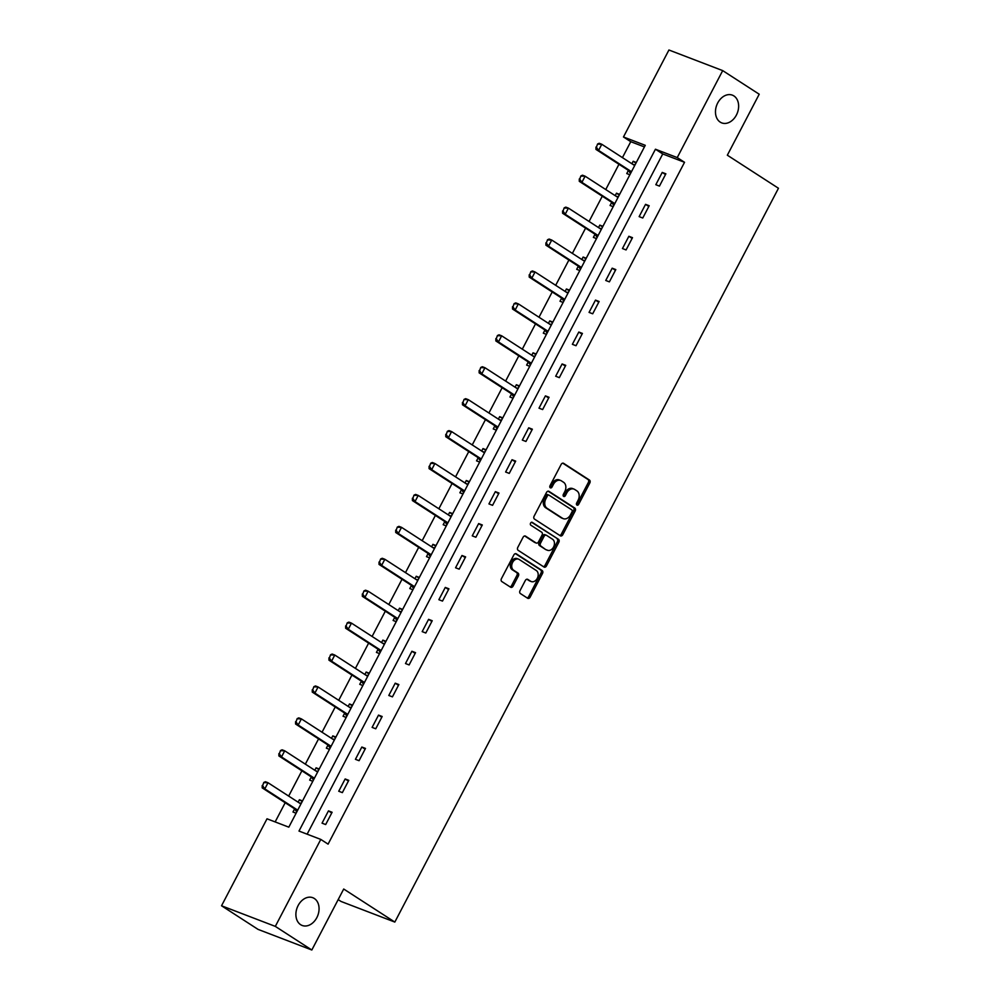 <?xml version="1.0" encoding="UTF-8"?>
<svg xmlns="http://www.w3.org/2000/svg" width="1000" height="1000" viewBox="0 0 1000 1000"><rect width="100%" height="100%" fill="white"/><g stroke="black" fill="none" stroke-linecap="round" stroke-linejoin="round"><path stroke-width="1.5" d="M576.925 505.075A1.6 1.188 111 0 0 578.663 504.325L589.825 482.975A2.275 1.688 111 0 0 589.438 480.05L563.638 463.35A2.275 1.688 111 0 0 561.15 464.438L549.987 485.775A1.6 1.188 111 0 0 552 487.075L553.45 484.312A7.287 5.412 111 0 1 560.638 480.475A7.287 5.412 111 0 1 561.388 480.85L563.538 482.25A7.287 5.412 111 0 1 564.775 491.637L563.325 494.4A1.6 1.188 111 0 0 565.337 495.7L566.775 492.938A7.287 5.412 111 0 1 573.975 489.1A7.287 5.412 111 0 1 574.725 489.475L576.875 490.863A7.287 5.412 111 0 1 578.1 500.262L576.663 503.025A1.6 1.188 111 0 0 576.925 505.075M576.5 504.513A1.6 1.188 111 0 0 577.212 503.762L588.375 482.425A2.275 1.688 111 0 0 587.987 479.487L562.75 463.162M549.837 487.275A1.6 1.188 111 0 0 550.55 486.525L551.987 483.762L553.45 484.312M563.175 495.887A1.6 1.188 111 0 0 563.875 495.138L565.325 492.375L566.775 492.938M314.325 898.5A14.863 11.025 111 0 0 312.8 897.712A14.863 11.025 111 0 0 297.625 906.575A14.863 11.025 111 0 0 300.637 924.688A14.863 11.025 111 0 0 302.162 925.462A14.863 11.025 111 0 0 317.337 916.6A14.863 11.025 111 0 0 314.325 898.5M733.9 95.925A14.863 11.025 111 0 0 732.375 95.15A14.863 11.025 111 0 0 717.2 104.012A14.863 11.025 111 0 0 720.212 122.112A14.863 11.025 111 0 0 721.737 122.9A14.863 11.025 111 0 0 736.9 114.038A14.863 11.025 111 0 0 733.9 95.925M520.025 590.638A2.275 1.688 111 0 0 520.4 593.562L527.638 598.25A2.275 1.688 111 0 0 530.125 597.175L542.513 573.462A2.275 1.688 111 0 0 542.137 570.538L516.325 553.85A2.275 1.688 111 0 0 513.85 554.925L501.45 578.625A2.275 1.688 111 0 0 501.838 581.562L510.588 587.212A2.275 1.688 111 0 0 513.062 586.138L518.375 575.988A2.275 1.688 111 0 0 517.987 573.062L513.65 570.25A6.1 4.525 111 0 1 512.413 562.825A6.1 4.525 111 0 1 518.638 559.188A6.1 4.525 111 0 1 519.263 559.513L536.25 570.487A6.1 4.525 111 0 1 537.487 577.925A6.1 4.525 111 0 1 531.263 581.562A6.1 4.525 111 0 1 530.638 581.237L527.8 579.412A2.275 1.688 111 0 0 525.325 580.487L520.025 590.638M722.7 70.612L759.212 94.225L727.337 155.2L778.462 188.263L394.825 922.075L343.713 889.025L311.825 950L275.312 926.388L221.537 905.775L267.013 818.8L288.812 827.163L645.263 145.325L623.462 136.975L668.925 50L722.7 70.612L677.237 157.587L655.438 149.225L298.988 831.062L320.788 839.412L275.312 926.388M320.788 839.412L328.088 844.137L684.538 162.3L677.237 157.587M560.3 535.788A2.275 1.688 111 0 0 562.788 534.7L575.175 511A2.275 1.688 111 0 0 574.788 508.062L548.987 491.375A2.275 1.688 111 0 0 546.5 492.463L534.113 516.163A2.275 1.688 111 0 0 534.5 519.1L560.3 535.788M558.85 542.238L546.45 565.938A2.275 1.688 111 0 1 543.975 567.013L518.162 550.325A2.275 1.688 111 0 1 517.788 547.388L523.088 537.25A2.275 1.688 111 0 1 525.575 536.163L536.038 542.938A2.275 1.688 111 0 0 538.513 541.85L542.038 535.125A2.275 1.688 111 0 0 541.65 532.188L530.763 525.15A1.6 1.188 111 0 1 532.225 522.337L558.462 539.3A2.275 1.688 111 0 1 558.85 542.238L557.388 541.675L545 565.375L546.45 565.938M338.175 899.6L341.05 901.462L394.825 922.075M684.538 162.3L662.738 153.95L307.125 834.188M662.237 172.425L655.825 184.7L659.45 186.1L665.875 173.812L662.237 172.425L665.5 174.537M645.55 204.35L639.138 216.625L642.763 218.012L649.188 205.738L645.55 204.35L648.812 206.45M628.862 236.275L622.45 248.55L626.075 249.938L632.5 237.662L628.862 236.275L632.125 238.375M612.175 268.188L605.75 280.475L609.388 281.863L615.812 269.587L612.175 268.188L615.438 270.3M595.487 300.113L589.062 312.387L592.7 313.788L599.125 301.512L595.487 300.113L598.75 302.225M578.8 332.038L572.375 344.312L576.013 345.712L582.425 333.425L578.8 332.038L582.05 334.15M562.112 363.963L555.688 376.238L559.325 377.638L565.737 365.35L562.112 363.963L565.363 366.062M545.425 395.887L539 408.162L542.638 409.55L549.05 397.275L545.425 395.887L548.675 397.987M528.725 427.812L522.312 440.087L525.95 441.475L532.362 429.2L528.725 427.812L531.987 429.913M512.038 459.725L505.625 472.013L509.25 473.4L515.675 461.125L512.038 459.725L515.3 461.838M495.35 491.65L488.938 503.925L492.562 505.325L498.988 493.05L495.35 491.65L498.612 493.762M478.663 523.575L472.25 535.85L475.875 537.25L482.3 524.963L478.663 523.575L481.925 525.688M461.975 555.5L455.562 567.775L459.188 569.163L465.613 556.888L461.975 555.5L465.238 557.6M445.288 587.425L438.862 599.7L442.5 601.087L448.925 588.812L445.288 587.425L448.55 589.525M428.6 619.338L422.175 631.625L425.812 633.013L432.225 620.737L428.6 619.338L431.863 621.45M411.912 651.263L405.487 663.538L409.125 664.938L415.538 652.663L411.912 651.263L415.163 653.375M395.225 683.188L388.8 695.462L392.438 696.862L398.85 684.575L395.225 683.188L398.475 685.3M378.525 715.113L372.113 727.387L375.75 728.787L382.163 716.5L378.525 715.113L381.788 717.225M361.838 747.038L355.425 759.312L359.062 760.7L365.475 748.425L361.838 747.038L365.1 749.137M345.15 778.962L338.738 791.237L342.362 792.625L348.787 780.35L345.15 778.962L348.413 781.062M328.462 810.875L322.05 823.162L325.675 824.55L332.1 812.275L328.462 810.875L331.725 812.987M644.425 146.925L630.763 141.688L622.438 157.625M618.962 164.275L605.75 189.55M602.275 196.2L589.062 221.475M585.588 228.125L572.375 253.388M568.888 260.05L555.688 285.312M552.2 291.975L538.987 317.238M535.513 323.888L522.3 349.162M518.825 355.812L505.613 381.087M502.137 387.738L488.925 413M485.45 419.663L472.238 444.925M468.762 451.587L455.55 476.85M452.075 483.5L438.862 508.775M435.387 515.425L422.175 540.7M418.688 547.35L405.487 572.625M402 579.275L388.8 604.538M385.312 611.2L372.1 636.462M368.625 643.125L355.412 668.388M351.938 675.037L338.725 700.312M335.25 706.963L322.038 732.237M318.562 738.888L305.35 764.15M301.875 770.812L288.663 796.075M285.188 802.738L275.15 821.925M636.3 162.475L633.175 161.287L631.888 163.738M628.387 170.438L626.75 173.562L629.875 174.762M619.612 194.4L616.487 193.2L615.2 195.662M611.7 202.362L610.062 205.487L613.188 206.675M602.925 226.325L599.8 225.125L598.513 227.587M595.013 234.275L593.375 237.4L596.5 238.6M586.225 258.25L583.112 257.05L581.825 259.5M578.325 266.2L576.688 269.325L579.812 270.525M569.538 290.175L566.413 288.975L565.138 291.425M561.638 298.125L560 301.25L563.125 302.45M552.85 322.088L549.725 320.9L548.45 323.35M544.95 330.05L543.312 333.175L546.438 334.375M536.163 354.012L533.038 352.825L531.763 355.275M528.25 361.975L526.625 365.1L529.75 366.3M519.475 385.938L516.35 384.738L515.062 387.2M511.562 393.9L509.938 397.025L513.062 398.212M502.788 417.863L499.663 416.662L498.375 419.125M494.875 425.812L493.25 428.938L496.362 430.138M486.1 449.787L482.975 448.587L481.688 451.037M478.188 457.738L476.55 460.863L479.675 462.062M469.412 481.712L466.287 480.513L465 482.962M461.5 489.663L459.862 492.788L462.987 493.988M452.725 513.625L449.6 512.438L448.312 514.888M444.812 521.587L443.175 524.712L446.3 525.913M436.025 545.55L432.912 544.35L431.625 546.812M428.125 553.513L426.488 556.638L429.613 557.825M419.338 577.475L416.225 576.275L414.938 578.737M411.438 585.425L409.8 588.55L412.925 589.75M402.65 609.4L399.525 608.2L398.25 610.65M394.75 617.35L393.113 620.475L396.238 621.675M385.962 641.325L382.837 640.125L381.562 642.575M378.062 649.275L376.425 652.4L379.55 653.6M369.275 673.238L366.15 672.05L364.875 674.5M361.362 681.2L359.738 684.325L362.863 685.525M352.587 705.163L349.462 703.975L348.175 706.425M344.675 713.125L343.05 716.25L346.163 717.45M335.9 737.087L332.775 735.888L331.488 738.35M327.987 745.05L326.35 748.175L329.475 749.362M319.212 769.013L316.087 767.812L314.8 770.275M311.3 776.963L309.662 780.088L312.787 781.287M302.525 800.938L299.4 799.737L298.113 802.188M294.613 808.888L292.975 812.013L296.1 813.213M311.825 950L258.05 929.388L221.537 905.775M630.763 141.688L623.462 136.975M662.738 153.95L655.438 149.225M633.175 161.287L635.975 163.1M616.487 193.2L619.288 195.012M599.8 225.125L602.6 226.938M583.112 257.05L585.913 258.863M566.413 288.975L569.225 290.788M549.725 320.9L552.537 322.713M533.038 352.825L535.837 354.625M516.35 384.738L519.15 386.55M499.663 416.662L502.463 418.475M482.975 448.587L485.775 450.4M466.287 480.513L469.087 482.325M449.6 512.438L452.4 514.25M432.912 544.35L435.712 546.163M416.225 576.275L419.025 578.088M399.525 608.2L402.337 610.013M382.837 640.125L385.637 641.938M366.15 672.05L368.95 673.863M349.462 703.975L352.262 705.775M332.775 735.888L335.575 737.7M316.087 767.812L318.888 769.625M299.4 799.737L302.2 801.55M573.975 489.1L572.525 488.537A7.287 5.412 111 0 0 565.325 492.375M560.638 480.475L559.188 479.913A7.287 5.412 111 0 0 551.987 483.762M559.738 535.413A2.275 1.688 111 0 0 561.325 534.15L573.725 510.438A2.275 1.688 111 0 0 573.337 507.512L548.1 491.188M572.013 511.912A1.6 1.188 111 0 0 571.75 509.85L549.087 495.213A1.6 1.188 111 0 0 547.35 495.962L545.837 498.875A7.287 5.412 111 0 0 547.062 508.275L562.537 518.288A7.287 5.412 111 0 0 563.288 518.663A7.287 5.412 111 0 0 570.487 514.825L572.013 511.912M548.75 495.075L547.638 494.65A1.6 1.188 111 0 0 545.9 495.412L547.35 495.962M563.288 518.663L561.838 518.112A7.287 5.412 111 0 1 561.087 517.725L545.6 507.713A7.287 5.412 111 0 1 544.375 498.325L545.9 495.412M543.4 566.65A2.275 1.688 111 0 0 545 565.375M524.688 535.975L534.575 542.375A2.275 1.688 111 0 0 535.075 542.562M531.475 522.225L558.462 539.3M546.9 549.963A6.1 4.525 111 0 0 547.525 550.275A6.1 4.525 111 0 0 553.75 546.638A6.1 4.525 111 0 0 552.513 539.212L546.525 535.337A2.275 1.688 111 0 0 544.038 536.425L540.525 543.15A2.275 1.688 111 0 0 540.913 546.087L545.438 549.4A6.1 4.525 111 0 0 546.062 549.725L547.525 550.275M545.075 534.788A2.275 1.688 111 0 0 542.587 535.862L544.038 536.425M545.438 549.4L539.45 545.525A2.275 1.688 111 0 1 539.075 542.6L542.587 535.862M557.388 541.675A2.275 1.688 111 0 0 557.013 538.737M531.263 581.562L529.812 581A6.1 4.525 111 0 1 529.188 580.688L526.925 579.212M518.638 559.188L517.188 558.625A6.1 4.525 111 0 0 510.962 562.263A6.1 4.525 111 0 0 512.2 569.7L513.65 570.25M510.012 586.85A2.275 1.688 111 0 0 511.613 585.575L516.912 575.438A2.275 1.688 111 0 0 516.538 572.5L512.2 569.7M527.075 597.888A2.275 1.688 111 0 0 528.675 596.613L541.062 572.913A2.275 1.688 111 0 0 540.675 569.975L515.438 553.65M597.575 144L596.413 147.238L597.575 144L599.188 143.275L601.8 144.275L598.587 150.412L630.725 171.2A2.325 1.725 -69 0 1 631.112 171.575L631.362 171.925M596.413 147.238L598.587 150.412L595.975 149.412L628.112 170.2A2.325 1.725 -69 0 1 628.5 170.575L630.538 173.487M634.812 165.312L634.425 165.25A2.325 1.725 -69 0 1 633.938 165.062L601.8 144.275L598.013 144.162M635.087 164.788L632.975 164.438M595.975 147.075L595.975 149.412M580.887 175.925L579.712 179.163L580.887 175.925L582.5 175.2L585.112 176.2L581.9 182.338L614.038 203.125A2.325 1.725 -69 0 1 614.425 203.5L614.675 203.85M579.712 179.163L581.9 182.338L579.288 181.337L611.425 202.113A2.325 1.725 -69 0 1 611.812 202.5L613.85 205.413M618.125 197.237L617.737 197.175A2.325 1.725 -69 0 1 617.25 196.988L585.112 176.2L581.325 176.088M618.4 196.7L616.275 196.363M579.288 178.988L579.288 181.337M564.2 207.85L563.025 211.088L564.2 207.85L565.812 207.125L568.425 208.125L565.212 214.262L597.35 235.037A2.325 1.725 -69 0 1 597.737 235.425L597.987 235.775M563.025 211.088L565.212 214.262L562.6 213.263L594.725 234.037A2.325 1.725 -69 0 1 595.125 234.425L597.163 237.325M601.438 229.163L601.05 229.1A2.325 1.725 -69 0 1 600.562 228.9L568.425 208.125L564.637 208.012M601.712 228.625L599.587 228.275M562.587 210.912L562.6 213.263M547.513 239.775L546.337 243.012L547.513 239.775L549.125 239.05L551.737 240.05L548.525 246.188L580.662 266.962A2.325 1.725 -69 0 1 581.05 267.35L581.287 267.688M546.337 243.012L548.525 246.188L545.913 245.188L578.038 265.963A2.325 1.725 -69 0 1 578.438 266.35L580.475 269.25M584.75 261.075L584.362 261.012A2.325 1.725 -69 0 1 583.862 260.825L551.737 240.05L547.95 239.938M585.025 260.55L582.9 260.2M545.9 242.838L545.913 245.188M530.825 271.688L529.65 274.925L530.825 271.688L532.425 270.963L535.05 271.975L531.838 278.113L563.975 298.888A2.325 1.725 -69 0 1 564.362 299.275L564.6 299.613M529.65 274.925L531.838 278.113L529.225 277.113L561.35 297.887A2.325 1.725 -69 0 1 561.75 298.263L563.787 301.175M568.062 293L567.675 292.938A2.325 1.725 -69 0 1 567.175 292.75L535.05 271.975L531.25 271.863M568.337 292.475L566.213 292.125M529.212 274.762L529.225 277.113M514.125 303.612L512.962 306.85L514.125 303.612L515.737 302.887L518.362 303.888L515.15 310.038L547.275 330.812A2.325 1.725 -69 0 1 547.675 331.188L547.913 331.538M512.962 306.85L515.15 310.038L512.537 309.025L544.663 329.812A2.325 1.725 -69 0 1 545.062 330.188L547.1 333.1M551.375 324.925L550.988 324.862A2.325 1.725 -69 0 1 550.487 324.675L518.362 303.888L514.562 303.788M551.65 324.4L549.525 324.05M512.525 306.688L512.537 309.025M497.438 335.538L496.275 338.775L497.438 335.538L499.05 334.812L501.675 335.812L498.462 341.95L530.588 362.738A2.325 1.725 -69 0 1 530.988 363.113L531.225 363.462M496.275 338.775L498.462 341.95L495.85 340.95L527.975 361.737A2.325 1.725 -69 0 1 528.362 362.113L530.413 365.025M534.688 356.85L534.3 356.788A2.325 1.725 -69 0 1 533.8 356.6L501.675 335.812L497.875 335.7M534.963 356.312L532.837 355.975M495.838 338.612L495.85 340.95M480.75 367.463L479.588 370.7L480.75 367.463L482.362 366.737L484.975 367.738L481.775 373.875L513.9 394.663A2.325 1.725 -69 0 1 514.3 395.037L514.538 395.387M479.588 370.7L481.775 373.875L479.15 372.875L511.287 393.65A2.325 1.725 -69 0 1 511.675 394.038L513.725 396.95M518 388.775L517.6 388.713A2.325 1.725 -69 0 1 517.112 388.512L484.975 367.738L481.188 367.625M518.275 388.237L516.15 387.9M479.15 370.525L479.15 372.875M464.062 399.387L462.9 402.625L464.062 399.387L465.675 398.663L468.288 399.663L465.087 405.8L497.212 426.575A2.325 1.725 -69 0 1 497.612 426.962L497.85 427.312M462.9 402.625L465.087 405.8L462.463 404.8L494.6 425.575A2.325 1.725 -69 0 1 494.988 425.962L497.038 428.862M501.3 420.7L500.913 420.625A2.325 1.725 -69 0 1 500.425 420.438L468.288 399.663L464.5 399.55M501.587 420.163L499.462 419.812M462.463 402.45L462.463 404.8M447.375 431.3L446.213 434.538L447.375 431.3L448.988 430.588L451.6 431.587L448.387 437.725L480.525 458.5A2.325 1.725 -69 0 1 480.913 458.888L481.163 459.225M446.213 434.538L448.387 437.725L445.775 436.725L477.912 457.5A2.325 1.725 -69 0 1 478.3 457.887L480.35 460.788M484.613 452.612L484.225 452.55A2.325 1.725 -69 0 1 483.738 452.362L451.6 431.587L447.812 431.475M484.9 452.088L482.775 451.737M445.775 434.375L445.775 436.725M430.688 463.225L429.513 466.463L430.688 463.225L432.3 462.5L434.913 463.512L431.7 469.65L463.837 490.425A2.325 1.725 -69 0 1 464.225 490.812L464.475 491.15M429.513 466.463L431.7 469.65L429.087 468.638L461.225 489.425A2.325 1.725 -69 0 1 461.613 489.8L463.65 492.713M467.925 484.538L467.537 484.475A2.325 1.725 -69 0 1 467.05 484.288L434.913 463.512L431.125 463.4M468.2 484.012L466.087 483.663M429.087 466.3L429.087 468.638M414 495.15L412.825 498.387L414 495.15L415.613 494.425L418.225 495.425L415.012 501.562L447.15 522.35A2.325 1.725 -69 0 1 447.537 522.725L447.788 523.075M412.825 498.387L415.012 501.562L412.4 500.562L444.538 521.35A2.325 1.725 -69 0 1 444.925 521.725L446.962 524.637M451.238 516.462L450.85 516.4A2.325 1.725 -69 0 1 450.363 516.213L418.225 495.425L414.438 495.312M451.512 515.938L449.387 515.588M412.388 498.225L412.4 500.562M397.312 527.075L396.138 530.312L397.312 527.075L398.925 526.35L401.538 527.35L398.325 533.488L430.462 554.275A2.325 1.725 -69 0 1 430.85 554.65L431.087 555M396.138 530.312L398.325 533.488L395.712 532.487L427.837 553.263A2.325 1.725 -69 0 1 428.237 553.65L430.275 556.562M434.55 548.387L434.162 548.325A2.325 1.725 -69 0 1 433.663 548.138L401.538 527.35L397.75 527.238M434.825 547.85L432.7 547.513M395.7 530.138L395.712 532.487M380.625 559L379.45 562.238L380.625 559L382.238 558.275L384.85 559.275L381.637 565.413L413.775 586.188A2.325 1.725 -69 0 1 414.162 586.575L414.4 586.925M379.45 562.238L381.637 565.413L379.025 564.412L411.15 585.188A2.325 1.725 -69 0 1 411.55 585.575L413.587 588.475M417.863 580.312L417.475 580.25A2.325 1.725 -69 0 1 416.975 580.05L384.85 559.275L381.062 559.163M418.137 579.775L416.012 579.425M379.012 562.062L379.025 564.412M363.938 590.925L362.762 594.163L363.938 590.925L365.538 590.2L368.162 591.2L364.95 597.337L397.088 618.112A2.325 1.725 -69 0 1 397.475 618.5L397.713 618.837M362.762 594.163L364.95 597.337L362.337 596.337L394.462 617.112A2.325 1.725 -69 0 1 394.862 617.5L396.9 620.4M401.175 612.225L400.788 612.163A2.325 1.725 -69 0 1 400.288 611.975L368.162 591.2L364.363 591.087M401.45 611.7L399.325 611.35M362.325 593.987L362.337 596.337M347.238 622.837L346.075 626.075L347.238 622.837L348.85 622.112L351.475 623.125L348.263 629.263L380.387 650.037A2.325 1.725 -69 0 1 380.788 650.425L381.025 650.763M346.075 626.075L348.263 629.263L345.65 628.263L377.775 649.038A2.325 1.725 -69 0 1 378.175 649.412L380.213 652.325M384.487 644.15L384.1 644.087A2.325 1.725 -69 0 1 383.6 643.9L351.475 623.125L347.675 623.013M384.762 643.625L382.638 643.275M345.637 625.913L345.65 628.263M330.55 654.762L329.387 658L330.55 654.762L332.163 654.038L334.775 655.037L331.575 661.188L363.7 681.963A2.325 1.725 -69 0 1 364.1 682.35L364.338 682.688M329.387 658L331.575 661.188L328.95 660.175L361.087 680.962A2.325 1.725 -69 0 1 361.475 681.338L363.525 684.25M367.8 676.075L367.4 676.012A2.325 1.725 -69 0 1 366.912 675.825L334.775 655.037L330.988 654.938M368.075 675.55L365.95 675.2M328.95 657.837L328.95 660.175M313.863 686.688L312.7 689.925L313.863 686.688L315.475 685.962L318.087 686.963L314.887 693.1L347.013 713.888A2.325 1.725 -69 0 1 347.413 714.262L347.65 714.613M312.7 689.925L314.887 693.1L312.262 692.1L344.4 712.887A2.325 1.725 -69 0 1 344.787 713.263L346.838 716.175M351.112 708L350.712 707.938A2.325 1.725 -69 0 1 350.225 707.75L318.087 686.963L314.3 686.85M351.388 707.463L349.263 707.125M312.262 689.762L312.262 692.1M297.175 718.612L296.012 721.85L297.175 718.612L298.788 717.887L301.4 718.888L298.2 725.025L330.325 745.812A2.325 1.725 -69 0 1 330.712 746.188L330.962 746.538M296.012 721.85L298.2 725.025L295.575 724.025L327.713 744.8A2.325 1.725 -69 0 1 328.1 745.188L330.15 748.1M334.412 739.925L334.025 739.862A2.325 1.725 -69 0 1 333.537 739.663L301.4 718.888L297.613 718.775M334.7 739.388L332.575 739.05M295.575 721.675L295.575 724.025M280.487 750.537L279.325 753.775L280.487 750.537L282.1 749.812L284.713 750.812L281.5 756.95L313.637 777.725A2.325 1.725 -69 0 1 314.025 778.112L314.275 778.462M279.325 753.775L281.5 756.95L278.888 755.95L311.025 776.725A2.325 1.725 -69 0 1 311.413 777.113L313.45 780.013M317.725 771.85L317.337 771.775A2.325 1.725 -69 0 1 316.85 771.587L284.713 750.812L280.925 750.7M318 771.312L315.887 770.962M278.888 753.6L278.888 755.95M263.8 782.45L262.625 785.688L263.8 782.45L265.413 781.737L268.025 782.738L264.812 788.875L296.95 809.65A2.325 1.725 -69 0 1 297.337 810.037L297.587 810.375M262.625 785.688L264.812 788.875L262.2 787.875L294.337 808.65A2.325 1.725 -69 0 1 294.725 809.038L296.762 811.938M301.038 803.763L300.65 803.7A2.325 1.725 -69 0 1 300.163 803.512L268.025 782.738L264.237 782.625M301.312 803.238L299.188 802.887M262.2 785.525L262.2 787.875M577.212 503.762L578.663 504.325M550.55 486.525L552 487.075M563.875 495.138L565.337 495.7M587.987 479.487L589.438 480.05M588.375 482.425L589.825 482.975M573.337 507.512L574.788 508.062M573.725 510.438L575.175 511M561.325 534.15L562.788 534.7M544.375 498.325L545.837 498.875M545.6 507.713L547.062 508.275M561.087 517.725L562.537 518.288M534.575 542.375L536.038 542.938M539.075 542.6L540.525 543.15M539.45 545.525L540.913 546.087M529.188 580.688L530.638 581.237M516.538 572.5L517.987 573.062M516.912 575.438L518.375 575.988M511.613 585.575L513.062 586.138M540.675 569.975L542.137 570.538M541.062 572.913L542.513 573.462M528.675 596.613L530.125 597.175M628.5 170.575L631.112 171.575M628.112 170.2L630.725 171.2M611.812 202.5L614.425 203.5M611.425 202.113L614.038 203.125M595.125 234.425L597.737 235.425M594.725 234.037L597.35 235.037M578.438 266.35L581.05 267.35M578.038 265.963L580.662 266.962M561.75 298.263L564.362 299.275M561.35 297.887L563.975 298.888M545.062 330.188L547.675 331.188M544.663 329.812L547.275 330.812M528.362 362.113L530.988 363.113M527.975 361.737L530.588 362.738M511.675 394.038L514.3 395.037M511.287 393.65L513.9 394.663M494.988 425.962L497.612 426.962M494.6 425.575L497.212 426.575M478.3 457.887L480.913 458.888M477.912 457.5L480.525 458.5M461.613 489.8L464.225 490.812M461.225 489.425L463.837 490.425M444.925 521.725L447.537 522.725M444.538 521.35L447.15 522.35M428.237 553.65L430.85 554.65M427.837 553.263L430.462 554.275M411.55 585.575L414.162 586.575M411.15 585.188L413.775 586.188M394.862 617.5L397.475 618.5M394.462 617.112L397.088 618.112M378.175 649.412L380.788 650.425M377.775 649.038L380.387 650.037M361.475 681.338L364.1 682.35M361.087 680.962L363.7 681.963M344.787 713.263L347.413 714.262M344.4 712.887L347.013 713.888M328.1 745.188L330.712 746.188M327.713 744.8L330.325 745.812M311.413 777.113L314.025 778.112M311.025 776.725L313.637 777.725M294.725 809.038L297.337 810.037M294.337 808.65L296.95 809.65M547.475 494.562L548.925 495.125M534.812 542.5L536.275 543.05M544.837 534.663L546.287 535.225"/></g></svg>
